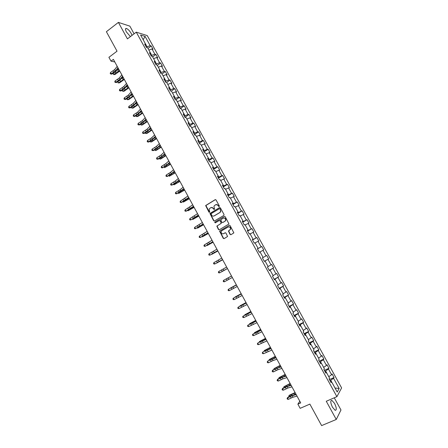 <?xml version="1.0" encoding="UTF-8"?>
<svg xmlns="http://www.w3.org/2000/svg" width="448" height="448" viewBox="0 0 448 448"><rect width="100%" height="100%" fill="white"/><g stroke="black" fill="none" stroke-linecap="round" stroke-linejoin="round"><path stroke-width="0.67" d="M219.184 206.578L219.33 205.962L216.02 199.926L215.186 199.674L205.638 205.559L208.947 212.167L209.692 212.15L209.143 209.031L210.683 207.693C211.742 207.2 212.626 207.474 213.332 208.51L213.758 209.289L214.508 209.272L213.948 206.17L215.505 204.798C216.574 204.305 217.465 204.574 218.17 205.615L219.184 206.578L218.602 206.399M334.566 403.424L331.867 400.355C330.254 400.574 330.467 402.881 332.506 407.282L335.205 410.357C336.818 410.116 336.605 407.803 334.566 403.424M132.031 35.37L131.214 33.438C129.562 30.694 127.938 29.025 126.342 28.431C125.188 28.392 125.216 29.574 126.437 31.982L130.418 36.596M230.076 234.472L230.916 234.741L233.856 232.87L230.098 225.585L229.258 225.316L219.565 231.101L223.278 238.37L224.112 238.638L227.573 236.482L225.943 233.055L225.109 232.792L223.524 233.705C221.827 234.069 221.043 233.33 221.172 231.493L221.861 230.658L228.077 227.058C229.762 226.677 230.558 227.399 230.462 229.23L228.446 231.039L230.076 234.472L230.955 234.718M134.081 33.813L129.858 26.135L118.384 22.4L106.389 31.707L117.034 51.184L108.914 57.322L111.003 61.152L113.383 59.36L300.714 402.892L297.875 404.135L300.166 408.335L309.87 404.107L321.614 425.6L336.263 419.468L340.973 409.993L334.27 397.807M118.384 22.4L127.422 38.87L136.265 32.155L336.896 396.67L326.273 401.268L336.263 419.468M223.843 215.449L224.056 214.57L220.371 207.85L219.531 207.598L209.938 213.45L213.623 220.718L214.452 220.982L223.843 215.449M225.226 216.709L228.973 223.994L219.279 229.802L218.445 229.533L216.838 226.1L220.892 223.574L221.105 222.701L220.058 220.797L219.229 220.534L215.275 222.858L214.665 222.27L224.392 216.446L225.226 216.709M136.265 32.155L147.258 35.605L341.611 387.923L336.896 396.67M329.409 379.585L334.051 377.518L332.091 373.957L331.604 374.746L328.457 369.034L328.95 368.262L326.99 364.711L326.491 365.473L323.35 359.772L323.859 359.033L321.905 355.488L321.39 356.216L318.254 350.532L318.78 349.821L316.831 346.282L316.299 346.982L313.169 341.309L313.718 340.631L311.769 337.103L311.22 337.77L308.101 332.114L308.661 331.464L306.718 327.947L306.152 328.58L303.044 322.935L303.621 322.325L301.683 318.808L301.101 319.413L297.993 313.785L298.586 313.197L296.654 309.697L296.055 310.268L292.958 304.651L293.569 304.097L291.642 300.602L291.026 301.146L287.941 295.54L288.562 295.019L286.642 291.53L286.009 292.04L282.929 286.451L283.567 285.958L281.652 282.481L281.002 282.962L277.928 277.385L278.589 276.926L276.674 273.454L276.013 273.902L272.944 268.341L273.616 267.91L271.706 264.449L271.029 264.863L267.966 259.314L268.654 258.916L266.75 255.461L266.056 255.847L263.004 250.309L263.71 249.939L261.806 246.495L261.1 246.854L258.054 241.326L258.77 240.99L256.878 237.552L256.15 237.882L253.114 232.366L253.848 232.058L251.955 228.631L251.216 228.928L248.186 223.429L248.937 223.149L247.05 219.727L246.294 219.996L243.27 214.508L244.031 214.262L242.15 210.846L241.382 211.086L238.364 205.61L239.142 205.391L237.266 201.986L236.477 202.194L233.47 196.734L234.265 196.543L232.394 193.15L231.588 193.329L228.586 187.88L229.398 187.718L227.528 184.33L226.71 184.481L223.714 179.043L224.543 178.914L222.678 175.532L221.844 175.65L218.859 170.229L219.699 170.128L217.84 166.751L216.989 166.846L214.01 161.437L214.866 161.364L213.007 157.993L212.145 158.06L209.171 152.662L210.045 152.617L208.191 149.257L207.318 149.29L204.35 143.909L205.234 143.892L203.386 140.543L202.496 140.549L199.534 135.178L200.435 135.19L198.587 131.846L197.686 131.824L194.729 126.465L195.642 126.504L193.805 123.166L192.886 123.116L189.935 117.774L190.865 117.841L189.034 114.514L188.098 114.436L185.158 109.099L186.099 109.194L184.268 105.874L183.322 105.767L180.387 100.447L181.345 100.57L179.519 97.261L178.556 97.126L175.627 91.818L176.602 91.969L174.782 88.665L173.802 88.502L170.878 83.205L171.87 83.384L170.05 80.086L169.058 79.895L166.146 74.609L167.143 74.816L165.329 71.529L164.326 71.31L161.42 66.041L162.434 66.27L160.625 62.994L159.606 62.748L156.705 57.484L157.73 57.747L155.926 54.471L154.896 54.202L152.001 48.955L153.042 49.241L151.239 45.976L150.192 45.674L145.085 36.406L140.582 35.017L145.757 44.408L144.67 44.1L146.507 47.432L147.588 47.729L150.517 53.049L149.447 52.769L151.284 56.106L152.348 56.375L155.282 61.706L154.23 61.454L156.072 64.803L157.125 65.044L160.065 70.392L159.029 70.162L160.871 73.522L161.907 73.735L164.858 79.089L163.834 78.893L165.687 82.258L166.706 82.443L169.663 87.814L168.65 87.646L170.509 91.017L171.511 91.174L174.479 96.555L173.482 96.415L175.342 99.792L176.333 99.921L179.301 105.314L178.321 105.207L180.186 108.595L181.16 108.69L184.139 114.1L183.176 114.016L185.041 117.415L186.004 117.482L188.989 122.903L188.037 122.853L189.913 126.252L190.859 126.297L193.85 131.729L192.914 131.706L194.79 135.117L195.72 135.128L198.722 140.571L197.798 140.577L199.685 143.998L200.598 143.982L203.605 149.442L202.698 149.475L204.585 152.902L205.486 152.852L208.499 158.323L207.609 158.39L209.502 161.829L210.386 161.75L213.405 167.233L212.531 167.328L214.424 170.772L215.298 170.666L218.322 176.165L217.465 176.288L219.363 179.738L220.22 179.603L223.255 185.114L222.41 185.27L224.314 188.731L225.154 188.563L228.194 194.085L227.366 194.27L229.275 197.742L230.098 197.54L233.15 203.078L232.333 203.297L234.248 206.769L235.054 206.545L238.112 212.094L237.317 212.341L239.232 215.824L240.027 215.566L243.09 221.127L242.306 221.407L244.233 224.902L245.006 224.61L248.08 230.188L247.313 230.496L249.239 233.996L250.001 233.677L253.081 239.266L252.33 239.607L254.262 243.113L255.007 242.766L258.093 248.366L257.359 248.735L259.297 252.258L260.025 251.871L263.116 257.488L262.399 257.891L264.342 261.419L265.054 261.005L264.32 261.386M334.051 377.518L333.575 378.325L339.17 388.466L337.215 392.028L331.548 381.735L331.055 382.57L329.05 378.93L329.549 378.106L326.357 372.31L325.847 373.111L323.848 369.482L324.363 368.693L321.182 362.914L320.65 363.681L318.657 360.058L319.194 359.302L316.019 353.534L315.47 354.273L313.482 350.655L314.031 349.938L310.867 344.182L310.302 344.882L308.314 341.281L308.885 340.592L305.726 334.852L305.144 335.518L303.167 331.923L303.75 331.268L300.597 325.539L300.003 326.178L298.026 322.594L298.631 321.966L295.484 316.254L294.868 316.859L292.897 313.281L293.518 312.687L290.382 306.992L289.75 307.563L287.784 303.996L288.422 303.436L285.292 297.752L284.642 298.29L282.682 294.728L283.338 294.202L280.213 288.529L279.552 289.038L277.592 285.488L278.264 284.99L275.145 279.334L274.467 279.81L272.518 276.265L273.202 275.8L270.094 270.155L269.399 270.603L267.45 267.07L268.156 266.633L265.054 261.005M331.604 374.746L328.754 376.662L325.606 370.933L324.834 371.28M325.606 370.933L328.457 369.034M326.357 372.31L325.455 372.4M326.491 365.473L323.63 367.36L320.488 361.642L319.726 361.995M320.488 361.642L323.35 359.772M321.182 362.914L320.292 363.026M321.39 356.216L318.522 358.081L315.386 352.38L314.625 352.733M315.386 352.38L318.254 350.532M316.019 353.534L315.14 353.674M316.299 346.982L313.421 348.824L310.296 343.14L309.54 343.498M310.296 343.14L313.169 341.309M310.867 344.182L310.005 344.344M311.22 337.77L308.336 339.59L305.217 333.917L304.461 334.281M305.217 333.917L308.101 332.114M305.726 334.852L304.881 335.042M306.152 328.58L303.262 330.378L300.149 324.716L299.398 325.086M300.149 324.716L303.044 322.935M300.597 325.539L299.768 325.758M301.101 319.413L298.2 321.188L295.098 315.543L294.347 315.913M295.098 315.543L297.993 313.785M295.484 316.254L294.666 316.495M296.055 310.268L293.149 312.021L290.058 306.387L289.307 306.762M290.058 306.387L292.958 304.651M290.382 306.992L289.582 307.255M291.026 301.146L288.114 302.876L285.023 297.254L284.284 297.634M285.023 297.254L287.941 295.54M285.292 297.752L284.502 298.038M286.009 292.04L283.086 293.754L280.006 288.142L279.266 288.529M280.006 288.142L282.929 286.451M280.213 288.529L279.44 288.842M281.002 282.962L278.074 284.648L274.999 279.054L274.266 279.44M274.999 279.054L277.928 277.385M275.145 279.334L274.389 279.67M276.013 273.902L273.073 275.565L270.004 269.987L269.276 270.379M270.004 269.987L272.944 268.341M270.094 270.155L269.349 270.514M264.298 261.335L265.026 260.943L268.083 266.51M268.089 266.504L271.029 264.863M265.026 260.943L267.966 259.314M266.056 255.847L263.105 257.471L260.047 251.916M260.053 251.916L263.004 250.309M255.091 242.917L258.143 248.45L257.421 248.853M258.143 248.45L261.1 246.854M255.091 242.911L258.054 241.326M258.093 248.366L257.382 248.78M253.114 232.366L250.141 233.934L253.187 239.456L252.47 239.859M253.187 239.456L256.15 237.882M253.081 239.266L252.381 239.702M245.207 224.974L248.248 230.479L247.531 230.888M248.248 230.479L251.216 228.928M245.213 224.969L248.186 223.429M248.08 230.188L247.397 230.647M243.27 214.508L240.285 216.031L243.314 221.53L242.603 221.939M243.314 221.53L246.294 219.996M243.09 221.127L242.424 221.614M238.364 205.61L235.368 207.11L238.398 212.598L237.686 213.013M238.398 212.598L241.382 211.086M238.112 212.094L237.457 212.598M233.47 196.734L230.468 198.212L233.486 203.683L232.781 204.103M233.486 203.683L236.477 202.194M233.15 203.078L232.506 203.61M225.579 189.336L228.592 194.796L227.886 195.222M228.592 194.796L231.588 193.329M225.585 189.336L228.586 187.88M228.194 194.085L227.567 194.639M223.714 179.043L220.702 180.482L223.709 185.926L223.003 186.351M223.709 185.926L226.71 184.481M223.255 185.114L222.639 185.69M215.835 171.646L218.831 177.078L218.137 177.509M218.831 177.078L221.844 175.65M215.841 171.646L218.859 170.229M218.322 176.165L217.722 176.758M214.01 161.437L210.98 162.831L213.97 168.252L213.276 168.683M213.97 168.252L216.989 166.846M213.405 167.233L212.817 167.854M209.171 152.662L206.136 154.039L209.121 159.443L208.426 159.88M209.121 159.443L212.145 158.06M208.499 158.323L207.928 158.967M201.303 145.264L204.282 150.657L203.594 151.099M204.282 150.657L207.318 149.29M201.309 145.258L204.35 143.909M203.605 149.442L203.045 150.102M199.534 135.178L196.482 136.511L199.455 141.893L198.766 142.335M199.455 141.893L202.496 140.549M198.722 140.571L198.173 141.26M191.671 127.775L194.639 133.146L193.956 133.594M194.639 133.146L197.686 131.824M191.677 127.775L194.729 126.465M193.85 131.729L193.318 132.434M189.935 117.774L186.878 119.062L189.829 124.421L189.151 124.874M189.829 124.421L192.886 123.116M188.989 122.903L188.468 123.637M185.158 109.099L182.09 110.37L185.035 115.718L184.358 116.172M185.035 115.718L188.098 114.436M184.139 114.1L183.635 114.85M180.387 100.447L177.313 101.702L180.253 107.033L179.581 107.492M180.253 107.033L183.322 105.767M179.301 105.314L178.808 106.092M172.547 93.05L175.482 98.37L174.81 98.829M175.482 98.37L178.556 97.126M172.553 93.044L175.627 91.818M174.479 96.555L173.998 97.35M170.878 83.205L167.793 84.414L170.722 89.723L170.055 90.188M170.722 89.723L173.802 88.502M169.663 87.814L169.193 88.631M166.146 74.609L163.05 75.802L165.973 81.099L165.306 81.57M165.973 81.099L169.058 79.895M164.858 79.089L164.405 79.929M161.42 66.041L158.318 67.211L161.23 72.492L160.569 72.968M161.23 72.492L164.326 71.31M160.065 70.392L159.622 71.249M156.705 57.484L153.597 58.638L156.503 63.907L155.842 64.389M156.503 63.907L159.606 62.748M155.282 61.706L154.857 62.591M152.001 48.955L148.882 50.086L151.788 55.345L151.133 55.826M151.788 55.345L154.896 54.202M150.517 53.049L150.097 53.95M145.085 36.406L143.158 39.693L147.078 46.799L146.429 47.286M147.078 46.799L150.192 45.674M145.757 44.408L145.354 45.332M299.818 401.246L297.875 404.135M111.003 61.152L114.8 61.958M339.17 388.466L335.014 388.018L330.73 380.24L329.958 380.582M330.73 380.24L333.575 378.325M331.548 381.735L330.63 381.802M147.958 48.406L151.239 45.976M152.628 56.89L155.926 54.471M157.31 65.391L160.625 62.994M162.002 73.909L165.329 71.529M166.706 82.449L170.05 80.086M171.248 91.129L174.782 88.665M175.767 99.848L179.519 97.261M180.275 108.601L184.268 105.874M184.957 117.258L189.034 114.514M189.711 125.894L193.805 123.166M194.477 134.546L198.587 131.846M199.254 143.22L203.386 140.543M204.042 151.917L208.191 149.257M208.841 160.63L213.007 157.993M213.651 169.366L217.84 166.751M218.473 178.125L222.678 175.532M223.306 186.9L227.528 184.33M228.15 195.698L232.394 193.15M233.005 204.512L237.266 201.986M237.871 213.349L242.15 210.846M242.749 222.208L247.05 219.727M247.638 231.09L251.955 228.631M252.538 239.988L256.878 237.552M257.454 248.909L261.806 246.495M264.275 261.296L268.654 258.916M269.214 270.267L273.616 267.91M274.165 279.255L278.589 276.926M279.126 288.271L283.567 285.958M284.099 297.304L288.562 295.019M289.089 306.359L293.569 304.097M294.09 315.437L298.586 313.197M299.096 324.537L303.621 322.325M304.119 333.659L308.661 331.464M309.154 342.798L313.718 340.631M314.199 351.966L318.78 349.821M319.256 361.15L323.859 359.033M324.33 370.356L328.95 368.262M218.837 206.338L218.406 205.554L216.11 204.574M211.271 207.469L213.567 208.449L214.351 209.462M215.471 199.59L205.884 205.498L209.546 212.33M219.8 207.514L210.185 213.382L213.864 220.646L214.452 220.982M219.979 208.914L219.397 208.734L211.182 213.623L211.484 215.057C212.184 216.093 213.069 216.373 214.133 215.886L219.755 212.554L220.562 211.596L220.214 208.852L219.598 208.678M213.847 216.02L214.133 215.886M220.214 208.852L220.791 211.529L219.99 212.486L214.374 215.813M219.464 220.461L220.293 220.724L221.379 223.194L217.073 226.016L218.68 229.454L219.296 229.79M224.392 216.446L215.079 221.99L215.314 222.835M224.857 221.256L225.551 220.416C225.68 218.562 224.89 217.823 223.188 218.21L220.746 219.794L221.833 222.275L222.667 222.538L225.086 221.178L225.781 220.338C225.954 218.624 225.238 217.857 223.619 218.036M225.086 221.178L222.902 222.46M228.441 226.906C230.07 226.666 230.815 227.416 230.686 229.146L228.67 230.955L230.3 234.382M225.31 232.719L223.754 233.615M229.258 225.316L219.8 231.017L223.507 238.28L224.157 238.616M119.762 71.053L115.013 74.48L113.579 74.57L113.266 73.22L113.994 74.536L115.875 72.834L119.504 70.582M117.023 70.14L118.77 69.238M113.579 74.57L115.013 74.48M117.942 67.721L115.315 70.991L111.261 73.814L111.77 74.144L114.346 72.554L116.558 70.722L118.362 68.482M117.202 66.36L114.576 69.642L110.527 72.464L111.261 73.814L110.51 73.931L110.214 73.394L110.527 72.464M111.77 74.144L110.51 73.931M124.326 79.43L119.56 82.835L118.546 82.908L124.079 78.977M117.858 81.637L118.546 82.908L118.126 82.93L117.818 81.665M121.75 78.45L123.346 77.627M128.906 87.825L124.118 91.207L123.11 91.297L128.666 87.388M122.45 90.082L123.11 91.297L122.69 91.308L122.382 90.121M126.493 86.772L127.932 86.038M122.584 76.233L119.918 79.447L115.853 82.253L116.351 82.566L118.933 80.976L122.982 76.961M121.839 74.866L119.179 78.092L115.114 80.898L115.853 82.253L115.091 82.365L114.8 81.822L115.114 80.898M116.351 82.566L115.091 82.365M127.238 84.762L124.533 87.926L120.45 90.714L120.943 91.006L123.53 89.421L127.618 85.462M126.487 83.395L123.794 86.565L119.711 89.354L120.45 90.714L119.689 90.815L119.392 90.272L119.711 89.354M120.943 91.006L119.689 90.815M133.493 96.236L128.682 99.596L127.686 99.702L133.269 95.822M127.058 98.543L127.686 99.702L127.254 99.702L126.958 98.599M131.258 95.116L132.53 94.466M138.09 104.67L133.263 108.007L132.272 108.13L137.878 104.272M131.673 107.022L132.272 108.13L131.835 108.119L131.538 107.1M136.052 103.471L137.138 102.917M142.699 113.12L137.85 116.435L136.87 116.575L142.492 112.745M136.298 115.522L136.87 116.575L136.427 116.553L136.13 115.618M140.862 111.838L141.753 111.384M131.897 93.313L129.164 96.415L125.065 99.187L125.546 99.462L128.139 97.882L132.261 93.979M131.152 91.941L128.419 95.054L124.326 97.832L125.065 99.187L124.298 99.282L124.001 98.739L124.326 97.832M125.546 99.462L124.298 99.282M136.567 101.881L133.801 104.927L129.685 107.688L130.155 107.94L132.759 106.361L136.92 102.519M135.822 100.503L133.056 103.566L128.946 106.322L129.685 107.688L128.912 107.772L128.615 107.229L128.946 106.322M130.155 107.94L128.912 107.772M141.254 110.466L138.449 113.462L134.316 116.2L134.781 116.435L137.385 114.862L141.585 111.076M140.504 109.088L137.704 112.095L133.571 114.834L134.316 116.2L133.538 116.284L133.241 115.735L133.571 114.834M134.781 116.435L133.538 116.284M147.319 121.593L142.453 124.88L141.478 125.037L147.123 121.234M140.935 124.04L141.478 125.037L141.025 125.003L140.734 124.158M145.712 120.215L146.384 119.874M145.947 119.073L143.102 122.013L138.958 124.74L139.412 124.953L142.022 123.385L146.261 119.65M145.197 117.695L142.358 120.641L138.214 123.368L138.958 124.74L138.18 124.807L137.878 124.264L138.214 123.368M139.412 124.953L138.18 124.807M151.95 130.082L147.062 133.347L146.093 133.521L151.766 129.746M145.583 132.574L146.093 133.521L145.639 133.476L145.342 132.72M150.601 128.593L151.021 128.38M150.651 127.702L147.773 130.586L143.612 133.291L144.054 133.487L146.675 131.925L150.948 128.246M149.895 126.319L147.028 129.209L142.867 131.919L143.612 133.291L142.828 133.358L142.526 132.81L142.867 131.919M144.054 133.487L142.828 133.358M156.587 138.589L151.682 141.837L150.724 142.022L156.414 138.275M150.237 141.131L150.724 142.022L149.962 141.299M155.366 136.349L152.454 139.177L148.277 141.865L148.708 142.044L151.334 140.482L155.646 136.864M154.61 134.966L151.704 137.799L147.532 140.493L148.277 141.865L147.487 141.921L147.185 141.372L147.532 140.493M148.708 142.044L147.487 141.921M161.241 147.118L156.307 150.338L155.361 150.545L161.078 146.821M154.907 149.71L155.361 150.545L154.594 149.895M160.093 145.018L157.147 147.79L152.953 150.461L153.373 150.618L156.005 149.061L160.356 145.499M159.337 143.629L156.391 146.406L152.202 149.083L152.953 150.461L152.152 150.511L151.855 149.957L152.202 149.083M153.373 150.618L152.152 150.511M165.9 155.669L160.95 158.866L160.009 159.085L165.749 155.389M159.583 158.306L160.009 159.085L159.258 158.502M164.83 153.709L161.846 156.419L157.64 159.074L158.049 159.208L160.686 157.657L165.077 154.157M164.074 152.314L161.09 155.036L156.89 157.696L157.64 159.074L156.834 159.113L156.537 158.564L156.89 157.696M158.049 159.208L156.834 159.113M170.57 164.237L164.668 167.647L170.43 163.974M164.276 166.925L164.668 167.647L163.946 167.115M169.579 162.417L166.555 165.071L162.333 167.709L165.379 166.275L169.809 162.831M168.818 161.017L165.799 163.682L161.582 166.326L162.333 167.709L161.526 167.742L161.224 167.188L161.582 166.326M162.736 167.826L161.526 167.742M175.258 172.822L169.338 176.226L175.123 172.581M168.974 175.56L169.338 176.226L168.644 175.75M174.339 171.142L171.282 173.74L167.042 176.361L170.083 174.916L174.546 171.528M173.578 169.742L170.526 172.351L166.286 174.978L167.042 176.361L166.23 176.389L165.928 175.829L166.286 174.978M167.434 176.456L166.23 176.389M179.95 181.429L174.02 184.822L179.827 181.21M173.684 184.218L174.02 184.822L173.354 184.408M179.11 179.889L176.014 182.431L171.758 185.035L174.793 183.574L179.301 180.242M178.343 178.489L175.258 181.037L171.002 183.646L171.758 185.035L170.94 185.052L170.638 184.498L171.002 183.646M172.138 185.114L170.94 185.052M184.654 190.053L178.707 193.441L184.542 189.857M178.41 192.892L178.707 193.441L178.074 193.082M183.893 188.658L176.49 193.732L179.519 192.248L184.066 188.978M183.126 187.253L180.001 189.745L175.728 192.338L176.49 193.732L175.666 193.738L175.358 193.178L175.728 192.338M176.859 193.782L175.666 193.738M189.364 198.699L183.411 202.082L189.269 198.52M183.142 201.589L183.411 202.082L182.806 201.779M188.686 197.45L181.227 202.446L184.257 200.945L188.843 197.736M187.914 196.039L180.471 201.046L181.227 202.446L180.398 202.44L180.096 201.886L180.471 201.046M181.586 202.479L180.398 202.44M194.09 207.362L188.121 210.739L194.006 207.206M187.886 210.302L188.121 210.739L187.55 210.493M193.491 206.259L185.982 211.176L189 209.664L193.626 206.511M192.718 204.848L185.22 209.776L185.982 211.176L185.142 211.165L184.839 210.605L185.22 209.776M186.329 211.193L185.142 211.165M198.828 216.048L192.847 219.419L198.755 215.914M192.64 219.038L192.847 219.419L192.304 219.229M198.302 215.09L190.742 219.929L198.425 215.309M197.529 213.674L189.98 218.529L190.742 219.929L189.902 219.912L189.594 219.352L189.98 218.529M203.577 224.756L197.579 228.116L203.51 224.638M197.406 227.791L197.579 228.116L197.103 227.965M203.129 223.938L195.513 228.704L203.23 224.129M202.356 222.522L194.751 227.298L195.513 228.704L194.667 228.676L194.359 228.116L194.751 227.298M208.331 233.481L202.328 236.835L208.281 233.386M202.182 236.572L202.328 236.835L201.942 236.706M207.967 232.809L200.301 237.502L208.051 232.966M207.194 231.386L199.528 236.09L200.301 237.502L199.444 237.462L199.142 236.902L199.528 236.09M213.102 242.228L207.082 245.577L213.063 242.155M212.817 241.702L205.094 246.316L212.884 241.825M212.038 240.279L204.322 244.899L205.094 246.316L204.238 246.271L203.93 245.706L204.322 244.899M217.885 250.992L211.848 254.335L217.851 250.942M217.678 250.617L209.899 255.153L217.722 250.701M216.899 249.189L209.126 253.73L209.899 255.153L209.037 255.097L208.729 254.531L209.126 253.73M222.673 259.778L216.63 263.11L222.656 259.745M222.55 259.549L214.715 264.006L222.578 259.605M221.766 258.115L213.942 262.584L214.715 264.006L213.847 263.945L213.539 263.379L213.942 262.584M226.341 269.203L221.418 271.908L226.341 269.203M227.433 268.503L219.542 272.882L227.444 268.526M226.649 267.07L218.77 271.46L219.542 272.882L218.669 272.815L218.361 272.244L218.77 271.46M231.515 275.996L225.445 279.317L231.521 276.002M232.327 277.48L224.386 281.781L223.608 280.353L223.194 281.131L223.502 281.702L224.386 281.781M231.543 276.041L223.608 280.353L231.538 276.03M236.337 284.838L230.255 288.154L236.354 284.866M237.233 286.479L229.236 290.696L228.458 289.268L228.038 290.041L228.351 290.612L229.236 290.696M236.449 285.034L228.458 289.268L236.421 284.99M241.175 293.703L235.077 297.007L241.198 293.754M242.15 295.495L234.097 299.634L233.318 298.2L232.893 298.967L233.206 299.538L234.097 299.634M241.36 294.05L233.318 298.2L241.321 293.972M246.019 302.59L239.91 305.883L246.058 302.658M247.083 304.539L238.969 308.594L238.19 307.16L237.759 307.916L238.073 308.493L238.969 308.594M246.288 303.089L238.19 307.16L246.226 302.971M250.874 311.494L244.754 314.782L250.925 311.59M244.658 315.168L244.754 314.782L244.894 315.039M252.022 313.6L243.858 317.576L243.074 316.137L242.642 316.887L242.95 317.464L243.858 317.576M251.227 312.144L243.074 316.137L251.149 311.998M255.741 320.421L249.603 323.702L255.802 320.533M249.486 324.178L249.603 323.702L249.777 324.022M256.973 322.683L248.752 326.575L247.968 325.136L247.531 325.881L247.845 326.458L248.752 326.575M256.178 321.222L247.968 325.136L256.082 321.042M260.618 329.37L254.47 332.64L260.697 329.504M254.33 333.206L254.47 332.64L254.677 333.021M261.94 331.783L253.663 335.602L252.874 334.152L252.431 334.891L252.745 335.468L253.663 335.602M261.145 330.322L252.874 334.152L261.022 330.103M265.513 338.335L259.347 341.6L265.597 338.492M259.241 342.222L259.347 341.6L259.588 342.042M266.913 340.911L258.58 344.646L257.79 343.196L257.342 343.924L257.975 342.894L265.978 339.192M266.118 339.444L257.975 342.894M258.58 344.646L257.662 344.506L257.342 343.924M270.413 347.323L264.236 350.582L270.514 347.502M264.163 351.266L264.236 350.582L264.51 351.086M271.902 350.056L263.514 353.707L262.718 352.257L262.27 352.979L262.892 351.932L270.945 348.303M271.102 348.589L262.892 351.932M263.514 353.707L262.584 353.562L262.27 352.979M275.324 356.334L269.136 359.587L275.436 356.535M269.097 360.332L269.136 359.587L269.444 360.147M276.903 359.229L273.039 360.55L268.453 362.796L267.663 361.34L267.204 362.057L267.82 360.993L275.923 357.431M276.102 357.756L267.82 360.993M268.453 362.796L267.523 362.639L267.204 362.057M280.252 365.366L274.047 368.609L280.375 365.59M274.036 369.415L274.047 368.609L274.389 369.236M281.915 368.418L278.006 369.673L273.409 371.902L272.614 370.446L272.154 371.157L272.759 370.076L280.913 366.582M281.109 366.946L277.211 368.211L272.614 370.446L272.759 370.076M273.409 371.902L272.468 371.739L272.154 371.157M285.186 374.416L278.97 377.653L285.32 374.662M278.992 378.521L278.97 377.653L279.345 378.342M286.938 377.63L282.99 378.823L278.376 381.035L277.581 379.568L277.11 380.274L277.715 379.176L280.515 377.737L285.919 375.754M286.132 376.152L282.195 377.356L277.581 379.568L277.715 379.176M278.376 381.035L277.43 380.856L277.11 380.274M290.136 383.494L283.903 386.719L290.282 383.762M283.959 387.649L283.903 386.719L284.312 387.47M291.973 386.865L287.986 387.996L283.354 390.186L282.554 388.718L282.083 389.413L282.677 388.304L285.482 386.87L290.931 384.95M291.166 385.386L287.185 386.523L282.554 388.718L282.677 388.304M283.354 390.186L282.402 390.001L282.083 389.413M295.092 392.588L289.565 395.102L288.848 395.802L295.254 392.879M288.938 396.794L288.848 395.802L289.29 396.62M297.024 396.122L292.992 397.186L288.344 399.358L287.543 397.886L287.067 398.574L287.655 397.449L290.466 396.021L295.954 394.167M296.212 394.638L292.191 395.713L287.543 397.886L287.655 397.449M288.344 399.358L287.386 399.162L287.067 398.574M115.349 71.865L115.875 72.834M117.762 69.742L118.496 71.086M115.315 70.991L114.576 69.642M113.842 72.218L113.103 70.868M119.941 80.293L120.445 81.222M122.338 78.137L123.071 79.481M124.538 88.738L125.026 89.628M126.924 86.548L127.658 87.898M119.918 79.447L119.179 78.092M118.434 80.662L117.701 79.307M124.533 87.926L123.794 86.565M123.043 89.124L122.304 87.763M129.153 97.205L129.612 98.056M131.522 94.982L132.255 96.331M133.773 105.689L134.215 106.501M136.125 103.432L136.864 104.787M138.404 114.195L138.824 114.962M140.767 111.944L141.484 113.26M129.164 96.415L128.419 95.054M127.663 97.602L126.918 96.242M133.801 104.927L133.056 103.566M132.289 106.103L131.55 104.742M138.449 113.462L137.704 112.095M136.926 114.626L136.186 113.26M143.046 122.718L143.444 123.446M145.432 120.506L146.115 121.75M143.102 122.013L142.358 120.641M141.579 123.166L140.834 121.794M147.7 131.258L148.075 131.953M150.108 129.086L150.752 130.262M147.773 130.586L147.028 129.209M146.238 131.723L145.488 130.351M152.365 139.821L152.718 140.476M154.801 137.682L155.406 138.796M152.454 139.177L151.704 137.799M150.909 140.302L150.158 138.925M157.035 148.406L157.371 149.016M159.499 146.306L160.065 147.347M157.147 147.79L156.391 146.406M155.59 148.904L154.84 147.521M161.722 157.007L162.036 157.578M164.209 154.941L164.735 155.915M161.846 156.419L161.09 155.036M160.283 157.522L159.527 156.139M166.421 165.631L166.706 166.158M168.93 163.604L169.417 164.506M166.555 165.071L165.799 163.682M164.982 166.158L164.231 164.774M171.125 174.272L171.394 174.759M173.656 172.278L174.11 173.113M171.282 173.74L170.526 172.351M169.697 174.815L168.941 173.426M175.846 182.935L176.086 183.378M178.399 180.981L178.814 181.742M176.014 182.431L175.258 181.037M174.423 183.495L173.662 182.101M180.572 191.615L180.79 192.018M183.154 189.7L183.529 190.389M180.757 191.139L180.001 189.745M179.155 192.192L178.399 190.798M185.31 200.318L185.511 200.682M187.919 198.442L188.255 199.058M185.517 199.87L184.75 198.47M183.904 200.911L183.142 199.511M190.064 209.037L190.238 209.362M192.69 207.2L192.993 207.749M190.282 208.622L189.515 207.217M188.658 209.647L187.897 208.247M194.824 217.778L194.975 218.058M197.478 215.981L197.742 216.457M195.059 217.392L194.292 215.986M193.43 218.406L192.662 217M202.278 224.778L202.496 225.182M199.847 226.184L199.08 224.773M198.206 227.186L197.439 225.775M207.088 233.598L207.267 233.934M204.646 234.998L203.879 233.582M203 235.984L202.233 234.573M209.457 243.83L208.69 242.413M207.799 244.804L207.032 243.387M214.284 252.683L213.506 251.261M212.615 253.641L211.842 252.224M219.117 261.554L218.338 260.131M217.437 262.506L216.664 261.083M223.961 270.452L223.182 269.024M222.27 271.387L221.497 269.959M228.816 279.367L228.038 277.934M227.119 280.286L226.341 278.858M233.682 288.299L232.904 286.866M231.974 289.206L231.196 287.778M238.566 297.259L237.782 295.82M236.846 298.155L236.062 296.716M243.454 306.236L242.67 304.797M241.724 307.115L240.94 305.682M249.906 312.155L250.085 312.474M248.354 315.235L247.57 313.79M246.618 316.103L245.834 314.658M254.789 321.104L255.002 321.502M253.266 324.257L252.482 322.806M251.518 325.108L250.734 323.663M259.678 330.075L259.935 330.551M258.194 333.295L257.404 331.845M256.435 334.135L255.646 332.69M261.688 340.547L261.862 340.866M264.578 339.069L264.88 339.618M263.127 342.362L262.338 340.906M261.363 343.185L260.574 341.734M266.594 349.552L266.79 349.916M269.494 348.079L269.836 348.706M268.078 351.445L267.282 349.983M266.297 352.257L265.507 350.801M271.505 358.574L271.734 358.988M274.417 357.112L274.803 357.818M273.039 360.55L272.244 359.089M271.247 361.346L270.458 359.89M276.433 367.623L276.685 368.077M279.356 366.173L279.782 366.951M278.006 369.673L277.211 368.211M276.209 370.457L275.414 368.995M281.372 376.69L281.646 377.194M284.301 375.245L284.771 376.107M282.99 378.823L282.195 377.356M281.182 379.596L280.386 378.129M286.322 385.778L286.625 386.327M289.262 384.345L289.772 385.286M287.986 387.996L287.185 386.523M286.166 388.752L285.37 387.279M291.284 394.884L291.609 395.483M294.235 393.467L294.79 394.481M292.992 397.186L292.191 395.713M291.166 397.925L290.366 396.458M330.926 400.758L331.867 400.355M125.496 29.081L126.342 28.431"/></g></svg>

